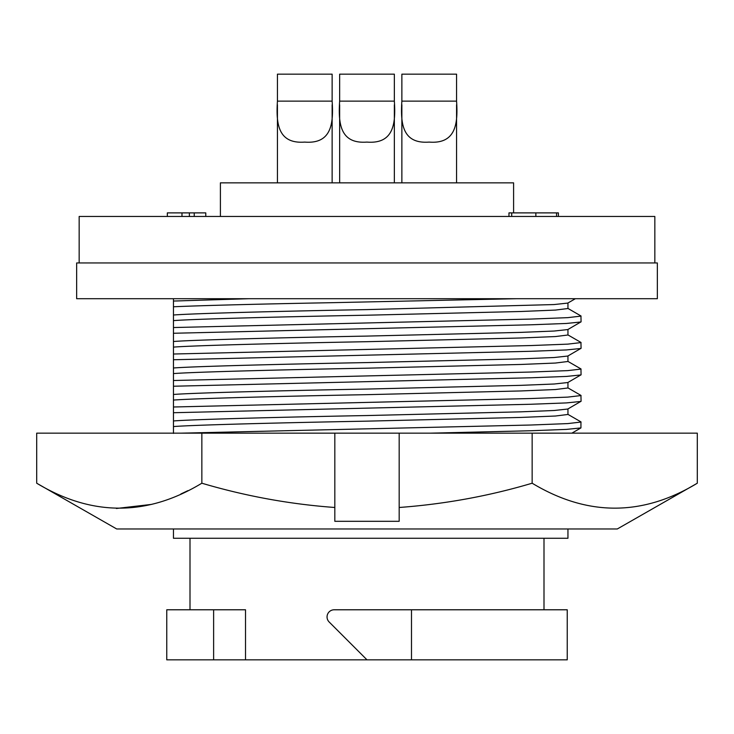 <?xml version="1.0" encoding="UTF-8"?>
<svg xmlns="http://www.w3.org/2000/svg" width="734" height="734" viewBox="0 0 734 734"><rect width="100%" height="100%" fill="white"/><g stroke="black" fill="none" stroke-linecap="round" stroke-linejoin="round"><path stroke-width="1.1" d="M516.323 298.71L329.832 302.729C265.378 303.876 200.712 305.537 173.453 306.775L173.453 301.05L248.734 298.71L173.453 298.71L173.453 315.014C193.161 313.446 282.673 311.133 367 309.601L554.115 304.555L567.804 303.078L575.373 298.701M173.453 315.014L173.453 320.62C193.161 319.051 282.673 316.73 367 315.207L520.938 311.491L555.454 310.078L567.951 308.519L567.951 302.995M580.933 321.978L566.419 323.455L530.994 324.795L173.453 333.264L173.453 327.538L173.453 341.503C193.161 339.934 282.673 337.612 367 336.089L520.938 332.374L554.115 331.034L567.804 329.566L581.071 321.822L580.943 315.941L567.813 308.353M173.453 341.503L173.453 347.109C193.161 345.54 282.673 343.218 367 341.695L520.938 337.979L555.454 336.557L567.951 335.007L567.951 329.483M173.453 347.109L173.453 367.991C193.161 366.422 282.673 364.101 367 362.578L520.938 358.862L554.115 357.522L567.804 356.045L581.071 348.311L580.943 342.429L567.813 334.842M173.453 367.991L173.453 373.588C193.161 372.028 282.673 369.707 367 368.184L520.938 364.459L555.454 363.046L567.951 361.486L567.951 355.962M173.453 373.588L173.453 394.47C193.161 392.901 282.673 390.589 367 389.066L520.938 385.341L554.115 384.01L567.804 382.533L581.071 374.799L580.943 368.918L567.813 361.33M173.453 394.47L173.453 400.076C193.161 398.507 282.673 396.195 367 394.663L520.938 390.947L555.454 389.534L567.951 387.974L567.951 382.451M580.933 401.434L566.419 402.911L530.994 404.25L173.453 412.719L173.453 406.994L173.453 420.958C193.161 419.389 282.673 417.077 367 415.545L520.938 411.829L554.115 410.499L567.804 409.022L581.071 401.278L580.943 395.397L567.813 387.818M173.453 420.958L173.453 426.564C193.161 424.995 282.673 422.674 367 421.151L520.938 417.435L555.454 416.022L567.951 414.462L567.951 408.939M567.951 528.975L567.951 538.27L173.453 538.27L173.453 528.975M116.706 528.975L617.294 528.975L697.3 483.211C642.378 516.461 587.328 516.461 532.15 483.211C489.055 496.019 444.74 504.111 399.177 507.488L399.177 521.305L334.823 521.305L334.823 507.488C289.847 504.212 245.523 496.12 201.85 483.211C146.928 516.461 91.878 516.461 36.7 483.211L116.706 528.975M334.209 609.78A7.147 7.147 0 0 0 329.153 621.992L367 659.838L411.49 659.838L411.49 609.78L334.209 609.78M513.598 212.888L513.598 182.858L220.402 182.858L220.402 216.466M654.838 262.946L654.838 216.466L79.162 216.466L79.162 262.946M657.343 262.946L76.657 262.946L76.657 298.71L657.343 298.71L657.343 262.946M401.865 101.136C400.36 123.963 402.599 144.084 429.124 142.093C455.676 144.194 458.144 124.083 456.566 101.136L456.566 74.162L401.865 74.162L401.865 101.136L456.566 101.136M401.865 104.723L401.865 182.858M456.566 104.76L456.566 182.858M277.434 101.136C275.929 123.963 278.168 144.084 304.702 142.093C331.245 144.194 333.713 124.083 332.135 101.136L332.135 74.162L277.434 74.162L277.434 101.136L332.135 101.136M277.434 104.723L277.434 182.858M332.135 104.76L332.135 182.858M339.649 101.136C338.145 123.963 340.383 144.084 366.908 142.093C393.461 144.194 395.929 124.083 394.351 101.136L394.351 74.162L339.649 74.162L339.649 101.136L394.351 101.136M339.649 104.723L339.649 182.858M394.351 104.76L394.351 182.858M205.777 216.466L205.777 212.888L167.334 212.888L167.334 216.466M558.39 216.466L558.39 212.888L508.965 212.888L508.965 216.466M181.977 212.888L181.977 216.466M189.372 212.888L189.372 216.466M194.235 212.888L194.235 216.466M511.708 212.888L511.708 216.466M535.866 212.888L535.866 216.466M556.565 212.888L556.565 216.466M411.49 659.838L567.235 659.838L567.235 609.78L411.49 609.78M213.622 659.838L166.765 659.838L166.765 609.78L213.622 609.78L213.622 659.838L367 659.838M213.622 609.78L245.523 609.78L245.523 659.838M116.367 508.488L151.626 504.386M180.858 494L187.913 490.651M201.85 483.211L201.85 433.152L334.823 433.152L334.823 507.488M201.85 433.152L36.7 433.152L36.7 483.211M532.15 483.211L532.15 433.152L697.3 433.152L697.3 483.211M532.15 433.152L399.177 433.152L399.177 507.488M334.823 433.152L399.177 433.152M160.507 528.975L154.865 528.975M367 528.975L573.493 528.975M430.959 433.152L530.994 430.739L566.419 429.399L580.933 427.922L580.943 421.885L567.813 414.297M181.445 433.152L530.994 425.014L567.758 423.591L581.071 422.041M173.453 426.564L173.453 433.399M173.453 405.361L173.453 402.416M173.453 400.076L173.453 406.994L530.994 398.525L567.758 397.112L581.071 395.553M173.453 386.231L530.994 377.771L566.419 376.432L580.933 374.946M580.933 348.466L566.419 349.944L530.994 351.283L173.453 359.752L173.453 357.752M173.453 380.506L530.994 372.037L567.758 370.624L581.071 369.064M173.453 350.852L173.453 349.439M173.453 354.017L530.994 345.549L567.758 344.136L581.071 342.576M173.453 320.62L173.453 327.538L530.994 319.07L567.758 317.648L581.071 316.097M173.453 299.894L173.453 298.71M543.995 538.27L543.995 609.78M190.005 538.27L190.005 609.78M580.933 427.922L571.887 433.152"/></g></svg>
